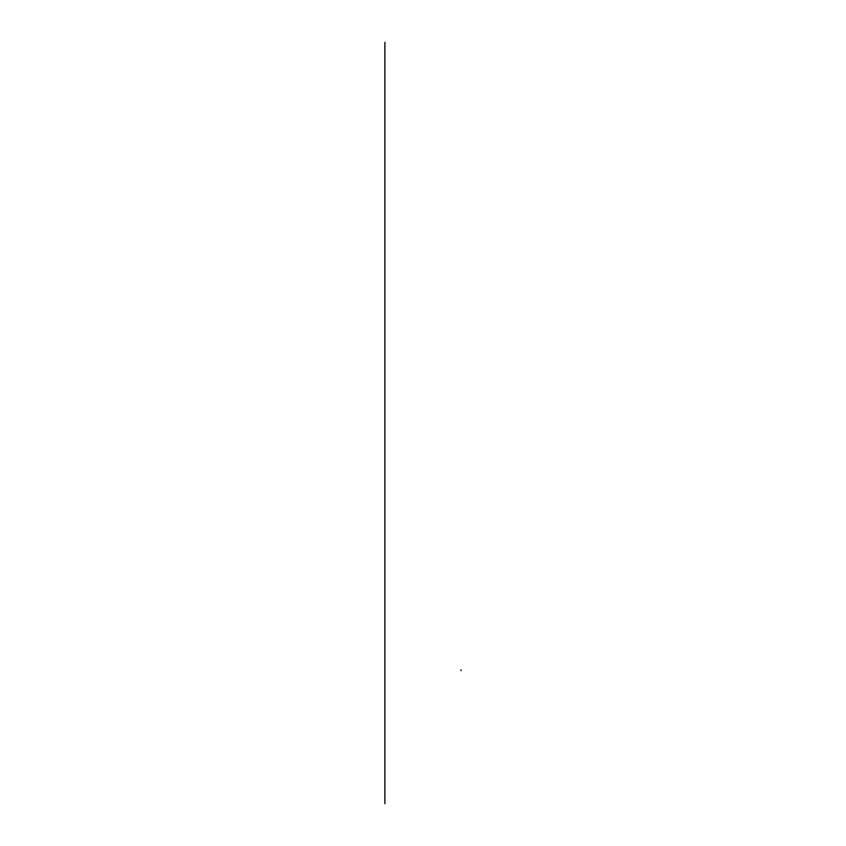 <?xml version="1.0" encoding="UTF-8"?>
<svg xmlns="http://www.w3.org/2000/svg" width="846" height="846" viewBox="0 0 846 846"><rect width="100%" height="100%" fill="white"/><g stroke="black" fill="none" stroke-linecap="round" stroke-linejoin="round"><path stroke-width="1.27" d="M384.888 42.3L384.888 803.7M460.954 669.831L460.954 670.592"/></g></svg>
